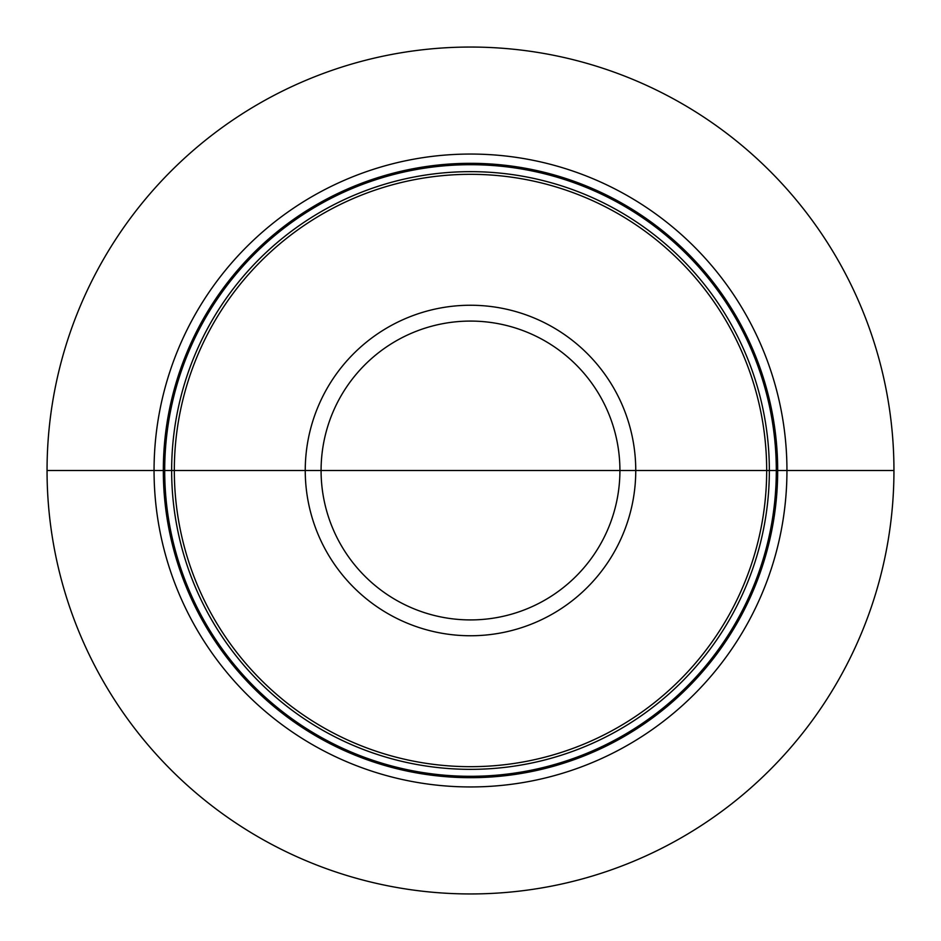 <?xml version="1.0" encoding="UTF-8"?>
<svg xmlns="http://www.w3.org/2000/svg" width="941" height="941" viewBox="0 0 941 941"><rect width="100%" height="100%" fill="white"/><g stroke="black" fill="none" stroke-linecap="round" stroke-linejoin="round"><path stroke-width="1.41" d="M470.5 470.5L893.95 470.5A423.45 423.45 0 0 1 470.5 893.95A423.45 423.45 0 0 1 47.05 470.5L154.053 470.5A316.447 316.447 0 0 0 470.5 786.947A316.447 316.447 0 0 0 786.947 470.5A316.447 316.447 0 0 0 470.5 154.053A316.447 316.447 0 0 0 154.053 470.5L174.32 470.5A296.18 296.18 0 0 0 470.5 766.68A296.18 296.18 0 0 0 766.68 470.5A296.18 296.18 0 0 0 470.5 174.32A296.18 296.18 0 0 0 174.32 470.5L893.95 470.5A423.45 423.45 0 0 0 470.5 47.05A423.45 423.45 0 0 0 47.05 470.5M777.678 470.5A307.178 307.178 0 0 0 470.5 163.322A307.178 307.178 0 0 0 163.322 470.5A307.178 307.178 0 0 0 470.5 777.678A307.178 307.178 0 0 0 777.678 470.5M776.301 470.5A305.801 305.801 0 0 1 470.5 776.301A305.801 305.801 0 0 1 164.699 470.5A305.801 305.801 0 0 1 470.5 164.699A305.801 305.801 0 0 1 776.301 470.5M769.35 470.5A298.85 298.85 0 0 0 470.5 171.65A298.85 298.85 0 0 0 171.65 470.5A298.85 298.85 0 0 0 470.5 769.35A298.85 298.85 0 0 0 769.35 470.5M305.249 470.5A165.251 165.251 0 0 0 470.5 635.751A165.251 165.251 0 0 0 635.751 470.5A165.251 165.251 0 0 0 470.5 305.249A165.251 165.251 0 0 0 305.249 470.5M321.081 470.5A149.419 149.419 0 0 0 470.5 619.919A149.419 149.419 0 0 0 619.919 470.5A149.419 149.419 0 0 0 470.5 321.081A149.419 149.419 0 0 0 321.081 470.5"/></g></svg>
